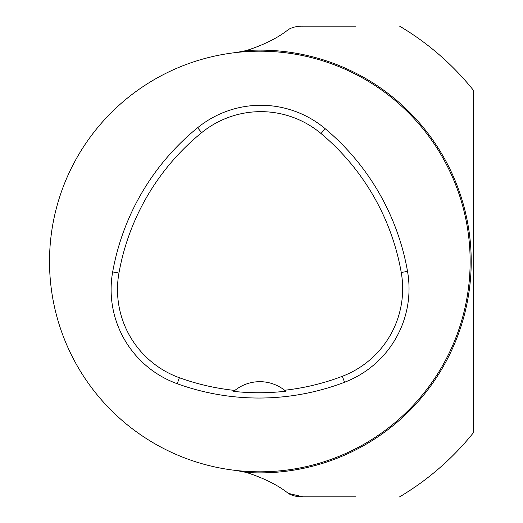 <?xml version="1.0" encoding="UTF-8"?>
<svg xmlns="http://www.w3.org/2000/svg" width="523" height="523" viewBox="0 0 523 523"><rect width="100%" height="100%" fill="white"/><g stroke="black" fill="none" stroke-linecap="round" stroke-linejoin="round"><path stroke-width="0.78" d="M49.515 261.5A210.311 210.311 0 0 1 364.989 79.365A210.311 210.311 0 0 1 364.989 443.635A210.311 210.311 0 0 1 49.515 261.5M112.674 271.927A240.358 240.358 0 0 1 197.629 127.73A100.148 100.148 0 0 1 325.123 128.651A240.358 240.358 0 0 1 407.528 271.378A100.148 100.148 0 0 1 344.579 382.254A240.358 240.358 0 0 1 177.219 383.725A100.148 100.148 0 0 1 112.674 271.927L118.95 273.052A233.984 233.984 0 0 1 201.649 132.672A93.774 93.774 0 0 1 321.03 133.535A233.984 233.984 0 0 1 401.252 272.483A93.774 93.774 0 0 1 342.304 376.299A233.984 233.984 0 0 1 284.597 390.25L285.767 391.211A235.062 235.062 0 0 1 233.683 391.387A40.062 40.062 0 0 1 234.847 390.426L233.683 391.387M284.597 390.25A40.062 40.062 0 0 0 234.847 390.426A233.984 233.984 0 0 1 179.389 377.73A93.774 93.774 0 0 1 118.95 273.052M300.365 26.215A40.062 28.327 90 0 1 302.006 26.15L355.725 26.15M355.725 496.85L302.006 496.85A40.062 28.327 90 0 1 300.228 496.772M426.84 478.388C415.177 487.613 397.905 497.988 399.631 496.85A273.738 273.738 0 0 0 473.485 432.632L473.485 90.368A273.738 273.738 0 0 0 399.631 26.15L408.202 31.458M302.229 496.83A40.062 28.327 90 0 0 303.007 496.85L288.088 493.313M303.046 26.15A40.062 28.327 90 0 0 303.039 26.15L303.007 26.15A40.062 28.327 90 0 0 302.346 26.163M288.062 29.7L289.265 29.053M236.553 52.477L246.477 50.535C264.318 44.697 278.295 37.682 288.408 29.51C292.612 27.033 298.077 25.908 304.817 26.15M304.817 496.85C298.018 497.079 292.547 495.954 288.408 493.49C278.269 485.298 264.292 478.29 246.47 472.465L236.553 470.523M201.649 132.672L197.629 127.73M321.03 133.535L325.123 128.651M401.252 272.483L407.528 271.378M342.304 376.299L344.579 382.254M179.389 377.73L177.219 383.725M246.47 472.465A211.384 211.384 0 0 0 471.216 261.5A211.384 211.384 0 0 0 246.477 50.535"/></g></svg>
